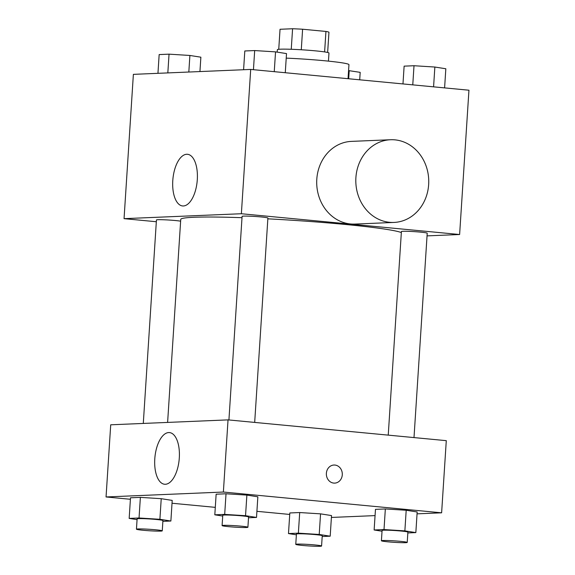 <?xml version="1.0" encoding="UTF-8"?>
<svg xmlns="http://www.w3.org/2000/svg" width="575" height="575" viewBox="0 0 575 575"><rect width="100%" height="100%" fill="white"/><g stroke="black" fill="none" stroke-linecap="round" stroke-linejoin="round"><path stroke-width="0.86" d="M278.746 49.306L280.039 29.275L292.582 28.75A24.581 1.402 -176.3 0 1 302.608 29.224L325.939 31.445A24.581 1.402 -176.3 0 1 328.957 32.214L327.642 52.469M277.193 52.131L277.351 49.687A25.868 1.473 3.7 0 1 303.262 49.888A25.868 1.473 3.7 0 1 328.972 53.029L328.447 61.137M291.252 49.285L292.582 28.75M324.616 51.922L325.939 31.445M301.278 49.766L302.608 29.224M348.048 78.696L348.953 64.673A46.553 2.652 -176.3 0 0 286.221 58.125M156.328 221.734L124.049 218.658L133.378 74.355L250.7 69.431L468.948 90.21L459.619 234.514L427.045 235.879M401.343 232.573A111.32 6.339 -176.3 0 0 267.849 218.831M242.003 217.695A111.32 6.339 -176.3 0 0 180.744 219.398L167.612 422.417M124.049 218.658L241.371 213.735L459.619 234.514M254.682 422.417L267.9 218.04A12.93 0.74 -176.3 0 0 255.041 216.466A12.93 0.74 -176.3 0 0 242.089 216.365L228.922 419.966M414 437.589L427.218 233.206A12.93 0.74 -176.3 0 0 414.359 231.639A12.93 0.74 -176.3 0 0 401.408 231.538L388.24 435.131M143.29 423.437L156.443 219.966A12.93 0.74 3.7 0 1 175.461 220.541A12.93 0.74 3.7 0 1 180.629 221.167M241.371 213.735L250.7 69.431M172.78 180.636A25.947 12.183 95.4 0 1 187.5 154.287A25.947 12.183 95.4 0 1 197.167 181.276A25.947 12.183 95.4 0 1 182.584 205.951A25.947 12.183 95.4 0 1 172.78 180.636M394.012 222.432L354.904 224.077A41.386 36.462 -92.4 0 1 316.739 184.259A41.386 36.462 -92.4 0 1 351.433 141.385L390.54 139.739A41.386 36.462 -92.4 0 1 394.946 139.854A41.386 36.462 -92.4 0 1 428.749 182.052A41.386 36.462 -92.4 0 1 394.012 222.432A41.386 36.462 -92.4 0 1 355.846 182.613A41.386 36.462 -92.4 0 1 390.54 139.739M130.403 499.28L106.052 496.958L110.716 424.803L228.038 419.879L446.286 440.658L441.622 512.814L417.048 513.842M375.058 515.61L331.408 517.442M222.712 516.048L214.813 514.812L216.143 494.198L226.025 493.781L246.876 495.089L257.852 496.814L246.876 495.089L245.539 515.703L256.515 517.428L248.515 517.759M296.384 534.815L288.485 533.571L289.822 512.957L299.697 512.548L320.555 513.856L331.523 515.574L320.555 513.856L319.218 534.47L330.194 536.188L322.194 536.525M106.052 496.958L223.373 492.035L441.622 512.814M289.728 514.445L256.91 511.319M215.294 507.358L172.026 503.24M382.03 531.221L374.131 529.977L375.468 509.364L385.343 508.947L406.194 510.255L417.17 511.98L406.194 510.255L404.865 530.876L415.84 532.594L407.84 532.932M137.066 519.642L129.167 518.406L130.503 497.792L140.379 497.375L161.23 498.683L172.205 500.408L161.23 498.683L159.9 519.297L170.876 521.022L162.876 521.36M223.373 492.035L228.038 419.879M154.783 458.936A25.947 12.183 95.4 0 1 169.503 432.587A25.947 12.183 95.4 0 1 179.17 459.576A25.947 12.183 95.4 0 1 164.587 484.251A25.947 12.183 95.4 0 1 154.783 458.936M333.946 465.031A9.049 7.978 -92.4 0 1 334.909 465.053A9.049 7.978 -92.4 0 1 342.305 474.289A9.049 7.978 -92.4 0 1 334.707 483.115A9.049 7.978 -92.4 0 1 326.363 474.411A9.049 7.978 -92.4 0 1 333.953 465.031A9.049 7.978 -92.4 0 1 334.916 465.053A9.049 7.978 -92.4 0 1 342.305 474.282A9.049 7.978 -92.4 0 1 334.707 483.115M129.167 518.406L139.042 517.989L159.9 519.297M162.258 530.854L162.926 520.548A12.93 0.74 -176.3 0 0 150.068 518.981A12.93 0.74 -176.3 0 0 137.116 518.88L136.447 529.187A12.93 0.74 -176.3 0 0 143.247 530.279A12.93 0.74 -176.3 0 0 162.258 530.854A12.93 0.74 -176.3 0 0 149.399 529.288A12.93 0.74 -176.3 0 0 136.447 529.187M170.876 521.022L172.205 500.408M130.503 497.792L140.379 497.375L161.23 498.683M139.042 517.989L140.379 497.375M214.813 514.812L224.688 514.395L245.539 515.703M247.904 527.261L248.572 516.954A12.93 0.74 -176.3 0 0 235.714 515.38A12.93 0.74 -176.3 0 0 222.762 515.286L222.094 525.593A12.93 0.74 -176.3 0 0 228.886 526.678A12.93 0.74 -176.3 0 0 247.904 527.261A12.93 0.74 -176.3 0 0 235.046 525.687A12.93 0.74 -176.3 0 0 222.094 525.593M256.515 517.428L257.852 496.814M216.143 494.198L226.025 493.781L246.876 495.089M224.688 514.395L226.025 493.781M288.485 533.571L298.368 533.162L319.218 534.47M321.576 546.027L322.244 535.72A12.93 0.74 -176.3 0 0 309.386 534.146A12.93 0.74 -176.3 0 0 296.434 534.046L295.766 544.352A12.93 0.74 -176.3 0 0 302.565 545.445A12.93 0.74 -176.3 0 0 321.576 546.027A12.93 0.74 -176.3 0 0 308.725 544.453A12.93 0.74 -176.3 0 0 295.766 544.352M330.194 536.188L331.523 515.574M289.822 512.957L299.697 512.548L320.555 513.856M298.368 533.162L299.697 512.548M374.131 529.977L384.007 529.568L404.865 530.876M407.222 542.426L407.891 532.119A12.93 0.74 -176.3 0 0 395.032 530.553A12.93 0.74 -176.3 0 0 382.08 530.452L381.412 540.759A12.93 0.74 -176.3 0 0 388.211 541.851A12.93 0.74 -176.3 0 0 407.222 542.426A12.93 0.74 -176.3 0 0 394.364 540.859A12.93 0.74 -176.3 0 0 381.412 540.759M415.84 532.594L417.17 511.98M375.468 509.364L385.343 508.947L406.194 510.255M384.007 529.568L385.343 508.947M157.952 73.32L159.16 54.575L169.043 54.158L189.894 55.466L200.869 57.191L199.942 71.559M188.823 72.026L189.894 55.466M167.828 72.91L169.043 54.158M243.592 69.726L244.806 50.974L254.682 50.564L275.54 51.872L286.515 53.59L285.272 72.723M274.253 71.674L275.54 51.872M253.446 69.69L254.682 50.564M348.572 70.596L360.187 72.357L359.706 79.81M348.687 78.761L349.212 70.632M402.974 83.928L404.124 66.147L414.007 65.73L434.858 67.038L445.833 68.763L444.597 87.889M433.579 86.839L434.858 67.038M412.771 84.863L414.007 65.73"/></g></svg>

